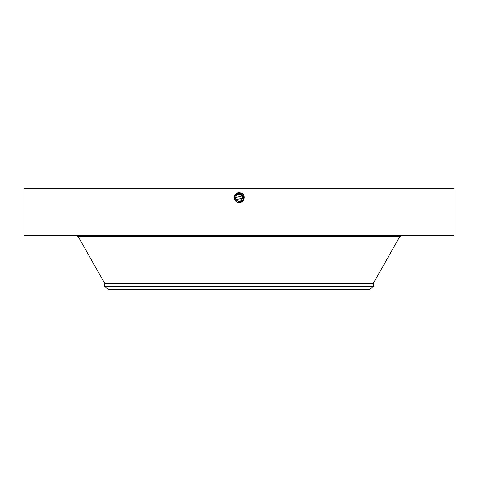 <?xml version="1.0" encoding="UTF-8"?>
<svg xmlns="http://www.w3.org/2000/svg" width="478" height="478" viewBox="0 0 478 478"><rect width="100%" height="100%" fill="white"/><g stroke="black" fill="none" stroke-linecap="round" stroke-linejoin="round"><path stroke-width="0.72" d="M23.9 188.589L454.1 188.589L454.1 235.642L23.9 235.642L23.9 188.589M236.682 202.098C232.625 198.125 233.258 194.881 238.582 192.365L241.587 193.124C246.343 195.514 243.953 203.234 239 202.624L236.718 202.039L238.259 202.564M238.988 202.624L239 202.594C244.264 200.778 245.023 197.814 241.276 193.698L239 193.118C233.718 194.934 232.959 197.91 236.718 202.039L238.988 202.624M236.216 199.744L242.34 198.245M242.358 197.826L242.34 197.474M241.784 195.98L235.66 197.48M235.642 197.898L235.66 198.251M236.048 196.249C237.948 192.347 244.21 195.771 241.952 199.475C240.052 203.377 233.79 199.953 236.048 196.249A3.358 3.358 0 0 1 240.613 194.91A3.358 3.358 0 0 1 241.952 199.475A3.358 3.358 0 0 1 237.387 200.814A3.358 3.358 0 0 1 236.048 196.249M239 192.353L239 193.118C233.724 194.934 232.959 197.91 236.718 202.039L239 202.594C244.264 200.778 245.023 197.814 241.276 193.698L239 193.148C233.754 194.952 233.001 197.91 236.735 202.015L239 202.564C244.228 200.76 244.981 197.814 241.259 193.727L239 193.148C233.754 194.952 233.001 197.91 236.735 202.009L239 202.564C244.228 200.76 244.981 197.814 241.259 193.727L239 193.178C233.79 194.97 233.037 197.91 236.747 201.985L239 202.535C244.192 200.742 244.945 197.814 241.247 193.751L239 193.178C233.79 194.97 233.037 197.91 236.747 201.985L239 202.535C244.198 200.742 244.945 197.814 241.247 193.751L239 193.208C233.82 194.988 233.073 197.91 236.759 201.961L239 202.505C244.162 200.724 244.903 197.814 241.229 193.781L239 193.208C233.82 194.988 233.073 197.91 236.759 201.961L239 202.505C244.162 200.724 244.909 197.814 241.229 193.775L239 193.237C233.856 195.012 233.115 197.91 236.777 201.931L239 202.475C244.127 200.706 244.867 197.814 241.217 193.805L239 193.237C233.856 195.006 233.115 197.904 236.777 201.931L239 202.475C244.127 200.706 244.867 197.814 241.217 193.805L239 193.267C233.897 195 233.162 197.88 236.789 201.907L239 202.445C244.085 200.718 244.82 197.844 241.205 193.829L239 193.267C233.897 194.994 233.162 197.874 236.789 201.907L239 202.445C244.085 200.718 244.82 197.85 241.205 193.829L239 193.297C233.927 195.018 233.198 197.88 236.807 201.883L236.807 201.883M373.438 286.358L104.562 286.358L108.548 289.411L369.452 289.411L373.438 286.358L373.438 283.185L399.859 236.461L401.263 235.642M104.562 286.358L104.562 283.185L373.438 283.185M241.276 201.764A4.517 4.517 0 0 0 243.254 196.35M242.949 195.669A4.517 4.517 0 0 0 241.163 193.901L239.944 193.447M239.735 193.405A4.517 4.517 0 0 0 239 193.345L235.039 195.699A4.517 4.517 0 0 0 234.746 199.38M236.724 193.96A4.517 4.517 0 0 0 235.164 195.478M234.913 199.786L235.051 200.049A4.517 4.517 0 0 0 236.64 201.71L237.769 202.206M238.158 202.302A4.517 4.517 0 0 0 239.006 202.379L242.961 200.025C244.049 197.522 243.451 195.478 241.163 193.901L239 193.345L235.033 195.699L235.039 200.037L236.831 201.83L239 202.385C244.019 200.682 244.742 197.85 241.175 193.883L239 193.327C233.963 195.036 233.24 197.874 236.819 201.853L239 202.415C244.055 200.7 244.784 197.844 241.187 193.859L239 193.297C233.933 195.018 233.198 197.874 236.807 201.877L239 202.415C244.055 200.7 244.784 197.85 241.187 193.859L239 193.327C233.963 195.036 233.234 197.88 236.819 201.853L239 202.385C244.019 200.682 244.742 197.844 241.175 193.883L239 193.345M243.081 199.798L243.362 199.027M243.487 198.394L243.511 197.713M242.041 194.522L241.163 193.901L243.427 198.764M235.66 200.903L237.554 202.14M238.976 202.379L236.413 201.561M243.039 199.882L243.326 199.165M241.641 193.028L241.163 193.901C243.451 195.478 244.049 197.522 242.961 200.025M235.403 200.593L235.397 200.587A4.517 4.517 0 0 1 235.039 200.037M104.562 283.185L78.141 236.461L399.859 236.461M78.141 236.461L76.737 235.642"/></g></svg>
